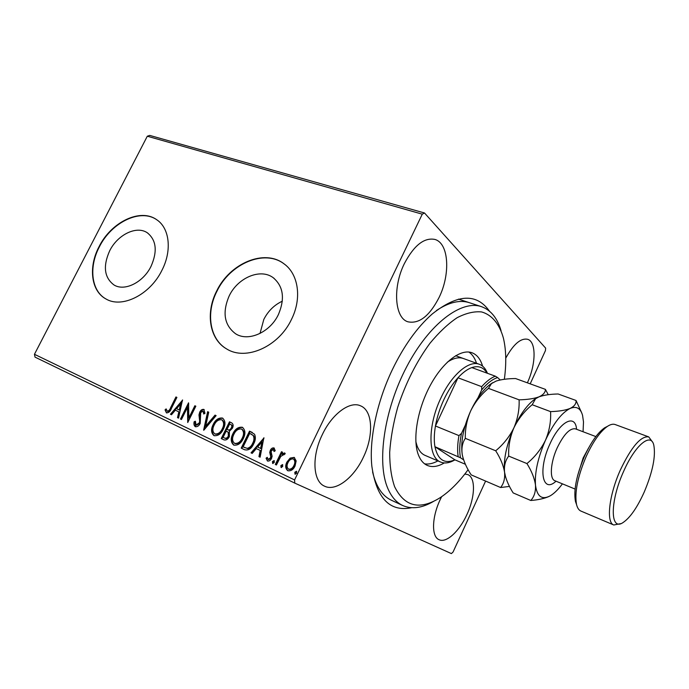 <?xml version="1.0" encoding="UTF-8"?>
<svg xmlns="http://www.w3.org/2000/svg" width="689" height="689" viewBox="0 0 689 689"><rect width="100%" height="100%" fill="white"/><g stroke="black" fill="none" stroke-linecap="round" stroke-linejoin="round"><path stroke-width="1.03" d="M411.591 507.724C389.785 512.168 376.538 498.345 371.853 466.255C369.054 439.668 376.788 402.135 392.342 369.683C403.926 345.775 417.224 327.206 432.244 313.977C457.539 293.953 476.59 292.997 489.405 311.101M372.585 471.931C376.03 486.529 382.266 495.942 391.3 500.188L402.738 505.528C396.485 502.608 391.541 496.976 387.907 488.63C376.547 462.922 384.031 409.826 406.708 366.729C429.299 323.52 461.621 299.5 481.585 306.7C490.844 310.084 497.329 318.068 501.049 330.651M109.689 250.779C102.807 266.204 104.237 277.598 113.986 284.962C124.545 291.645 143.183 282.473 151.012 266.385C157.609 251.364 156.394 240.177 147.377 232.839C136.715 225.32 117.647 234.587 109.689 250.779M229.187 295.917C222.099 312.487 224.218 325.096 235.543 333.743C248.178 342.071 270.028 332.494 278.425 314.511C285.125 298.57 283.368 286.279 273.154 277.667C260.39 268.047 237.774 277.701 229.187 295.917M282.335 301.188C274.291 304.934 268.116 311.006 263.809 319.42L260.011 333.459M216.639 291.085C205.296 313.004 209.456 339.367 226.741 348.987C245.904 361.148 278.83 346.61 291.499 319.36C302.118 298.259 298.449 273.946 283.902 263.741C264.438 248.591 229.764 263.31 216.639 291.085M284.867 264.481L284.169 263.956C264.714 248.798 230.04 263.517 216.923 291.283C205.727 312.944 209.637 338.988 226.492 348.841M99.052 246.679C88.226 266.988 90.982 290.982 105.848 298.897C121.858 308.741 150.038 294.814 161.881 270.407C172.241 250.538 169.589 227.999 156.61 219.662C140.349 207.889 111.187 222.039 99.052 246.679M157.213 220.092L156.903 219.869C140.642 208.104 111.489 222.237 99.354 246.877C88.64 266.996 91.224 290.767 105.787 298.871M404.357 263.62C392.385 287.623 394.814 318.163 407.948 321.806C419.196 324.097 429.574 315.975 439.1 297.433C450.623 274.136 448.927 243.122 434.819 239.419C424.123 237.361 413.968 245.422 404.357 263.62M441.623 496.709L440.176 499.671C431.77 517.405 431.392 536.619 438.971 539.668C446.257 543.466 459.417 531.271 466.953 514.459C475.143 497.053 475.789 477.675 467.831 474.6L464.825 474.049M322.331 434.587C311.497 456.514 312.918 481.37 324.485 486.15C335.724 491.886 353.913 477.796 363.37 457.246C373.886 435.732 372.904 410.566 360.493 405.804C349.943 400.809 332.081 413.77 322.331 434.587M485.599 481.077L453.052 552.044L451.39 553.594L294.78 483.118L35.036 357.126L34.45 354.292L147.3 136.224L149.728 135.406L424.51 212.987L545.645 348.126L545.43 350.632L530.194 383.842M290.129 458.107L294.169 457.393L296.158 460.924L295.047 466.022C293.307 469.691 290.879 471.25 287.752 470.708C285.375 468.615 285.082 465.764 286.857 462.147L290.129 458.107L294.504 457.574M275.324 464.472L281.482 451.726L282.585 452.242L281.68 454.12L284.609 452.914L285.237 453.75L280.785 456.411L276.418 464.997L275.324 464.472L275.901 464.739L282.051 452.01L281.482 451.726M274.015 447.953L275.238 450.744L274.076 451.528L273.326 449.538L271.449 450.752L271.156 452.027L272.121 456.273L271.526 458.409C270.544 460.45 269.192 461.311 267.461 460.984L266.057 458.202L267.246 457.324L268.09 459.365L270.407 457.961L270.734 456.626L269.735 452.415L270.338 450.305C271.208 448.444 272.439 447.661 274.015 447.953M244.38 449.659L241.21 448.134L249.513 431.133L254.551 434.225C255.843 437.188 255.559 440.392 253.698 443.828C251.442 448.832 248.333 450.77 244.38 449.659M221.238 438.574L229.463 421.823L231.504 422.77C233.33 423.89 233.631 425.733 232.382 428.282L229.377 431.271L229.377 436.568C227.999 439.332 226.164 440.426 223.891 439.84L221.238 438.574L221.841 438.85L230.057 422.116L229.463 421.823M203.625 430.143L207.639 411.678L208.724 412.186L205.684 426.181L215.037 415.114L216.122 415.622L203.789 430.22M181.448 419.515L180.484 419.058L188.553 402.815L188.829 417.913L194.858 405.743L195.84 406.191L187.735 422.529L187.46 407.414L181.448 419.515L180.484 419.058M170.622 407.655L175.953 396.959L176.901 397.398L171.492 408.267C170.407 411.367 168.719 412.892 166.428 412.84L165.041 409.877L166.135 408.87L167.238 411.178C168.796 410.937 169.925 409.757 170.622 407.655L171.242 407.948L176.573 397.26L175.953 396.959M34.45 354.292L294.582 479.94L422.279 214.167L147.3 136.224M182.464 399.982L178.563 418.137L177.521 417.637L178.83 411.833L175.342 410.179L171.492 414.752L170.459 414.253L182.628 400.059M195.271 426.663C193.979 425.561 193.618 423.907 194.177 421.702L195.392 421.246L196.029 424.941L199.199 423.003L199.681 421.229L198.975 414.907L199.707 412.177C200.74 410.05 202.127 409.128 203.884 409.421L204.986 413.348L203.72 414.003L203.04 411.092L200.723 412.565L200.18 423.494C198.932 425.948 197.295 427.008 195.271 426.663M213.177 424.536C215.433 419.773 218.534 417.62 222.487 418.051C225.467 420.703 225.742 424.424 223.322 429.221C221.023 434.018 217.905 436.154 213.943 435.612C211.058 432.925 210.808 429.23 213.177 424.536L213.779 424.82C215.95 420.221 218.981 418.034 222.866 418.257M232.839 433.812C235.121 428.989 238.282 426.801 242.339 427.266C245.405 429.979 245.715 433.769 243.269 438.635C240.961 443.501 237.774 445.654 233.717 445.085C230.746 442.338 230.453 438.574 232.839 433.812L233.433 434.096C235.629 429.419 238.73 427.206 242.717 427.473M263.835 437.791L260.123 457.195L258.952 456.635L260.209 450.425L256.308 448.573L252.2 453.405L251.046 452.845L264.016 437.877M272.448 461.587L274.067 460.571L274.274 462.457L272.663 463.473L272.448 461.587L273.025 461.854L274.317 460.769M280.871 465.609L282.499 464.593L282.714 466.487L281.086 467.512L280.871 465.609L281.439 465.876L282.748 464.791M294.806 472.266L296.451 471.242L296.683 473.162L295.03 474.196L294.806 472.266L295.366 472.533L296.701 471.431M527.369 382.817C536.008 364.36 536.455 341.856 527.688 339.307C520.789 337.86 513.477 344.138 505.743 358.159M424.51 212.987L422.279 214.167M294.582 479.94L294.78 483.118M469.304 302.669L469.597 302.764C460.08 299.603 449.03 302.187 436.447 310.515M166.781 412.969L165.041 409.877M165.661 410.17L166.325 409.559M171.242 407.948C170.545 410.05 169.416 411.23 167.866 411.471L167.238 411.178M178.563 418.128L177.521 417.637M178.141 417.93L179.441 412.125L178.83 411.833M171.492 414.744L170.459 414.253M171.079 414.545L182.396 401.101M176.573 408.715L179.863 410.274L181.224 404.21L180.604 403.918L176.573 408.715L179.243 409.972L180.604 403.918M179.863 410.274L179.243 409.972M181.104 419.343L188.769 403.926M194.858 405.743L195.469 406.045L189.441 418.197L188.829 417.913M188.123 421.746L188.071 407.716L187.46 407.414M195.616 426.792L194.789 421.987L194.177 421.702M194.789 421.987L195.314 421.789M199.199 423.003L199.81 423.287L196.641 425.225L196.029 424.941M199.81 423.287L200.284 421.522L199.681 421.229M200.284 421.522L199.577 415.2L198.975 414.907M199.577 415.2L200.31 412.47L199.707 412.177M200.31 412.47C201.24 410.523 202.54 409.576 204.211 409.619M204.349 413.676L203.04 411.092M204.452 429.445L208.242 411.979L207.639 411.678M208.242 411.979L208.715 412.203M215.037 415.114L215.631 415.415L206.287 426.474L205.684 426.181M215.631 415.415L216.113 415.631M214.296 435.758C211.661 432.968 211.489 429.325 213.779 424.82M214.753 433.881L215.356 434.165C218.551 434.613 221.066 432.907 222.9 429.023C224.812 425.234 224.614 422.245 222.289 420.075L221.694 419.782C218.499 419.429 215.993 421.168 214.184 425.001C212.281 428.747 212.47 431.71 214.753 433.881C217.948 434.337 220.463 432.614 222.306 428.739C224.218 424.941 224.02 421.952 221.694 419.782M222.9 429.023L222.306 428.739M230.057 422.116L231.737 422.891M224.071 439.926L221.841 438.85M228.808 432.597L226.164 431.099L223.098 437.343L224.872 438.178C226.474 438.979 227.835 438.376 228.946 436.361L228.808 432.597L226.836 431.417M227.008 429.385L228.128 429.919C229.652 430.642 230.918 430.048 231.935 428.127C232.701 426.551 232.486 425.44 231.297 424.803L229.644 424.011L227.008 429.385L227.534 429.626C229.058 430.358 230.324 429.755 231.34 427.835C232.107 426.258 231.892 425.147 230.712 424.51M231.935 428.127L231.34 427.835M228.128 429.919L227.534 429.626M228.946 436.361L228.352 436.077L228.214 432.313M224.269 437.894C225.88 438.704 227.241 438.092 228.352 436.077M234.062 445.232C231.332 442.39 231.125 438.678 233.433 434.096M234.527 443.328L235.121 443.613C238.403 444.086 240.961 442.355 242.812 438.419C244.75 434.57 244.517 431.529 242.123 429.307L241.538 429.023C238.265 428.653 235.707 430.41 233.881 434.294C231.952 438.101 232.176 441.115 234.527 443.328C237.808 443.811 240.375 442.071 242.227 438.135C244.156 434.277 243.932 431.245 241.538 429.023M242.812 438.419L242.227 438.135M244.673 449.788L241.21 448.134M241.796 448.41L250.09 431.426L249.513 431.133M250.09 431.426L252.286 432.442M253.785 435.87L249.711 433.364L243.105 446.894L247.851 448.617C250.262 448.005 252.053 446.334 253.225 443.604C254.758 440.788 254.939 438.213 253.785 435.87L251.089 434.027M253.225 443.604L252.639 443.32C254.172 440.504 254.362 437.928 253.207 435.577M247.851 448.617L247.265 448.341C249.676 447.729 251.468 446.05 252.639 443.32M244.233 447.428L247.265 448.341M260.123 457.186L258.952 456.635M259.538 456.91L260.786 450.701L260.209 450.425M252.208 453.396L251.046 452.845M251.631 453.121L263.844 438.755M257.617 447.032L261.191 448.72L262.492 442.252L261.915 441.968L257.617 447.032L260.606 448.444L261.915 441.968M261.191 448.72L260.606 448.444M274.592 451.183L273.326 449.538M267.771 461.105L266.057 458.202M266.643 458.469L267.306 457.978M270.407 457.961L270.984 458.228L268.667 459.641L268.09 459.365M270.984 458.228L271.311 456.893L270.734 456.626M271.311 456.893L270.209 454.766M270.786 455.041L270.312 452.69L269.735 452.415M270.312 452.69L270.906 450.58L270.338 450.305M270.906 450.58L274.291 448.126M272.99 463.542L273.025 461.854M282.051 452.01L282.585 452.251M284.867 453.095L282.249 454.396L281.68 454.12M284.247 454.68L283.679 454.404M276.427 464.997L275.901 464.739M281.413 467.581L281.439 465.876M288.08 470.837C285.935 468.675 285.72 465.867 287.425 462.414L286.857 462.147M287.425 462.414L290.698 458.374M288.51 469.123L289.079 469.39C291.413 469.717 293.213 468.511 294.479 465.773C295.839 463.06 295.667 460.881 293.962 459.244L293.402 458.969C291.042 458.702 289.234 459.942 287.959 462.681C286.607 465.368 286.788 467.512 288.51 469.123C290.853 469.45 292.653 468.244 293.919 465.497C295.271 462.793 295.099 460.614 293.402 458.969M294.479 465.773L293.919 465.497M295.348 474.265L295.366 472.533M504.348 379.286C506.441 363.999 506.191 350.555 503.599 338.962L503.34 337.877C499.422 324.011 491.963 314.804 481.559 311.928C474.135 311.204 465.997 313.133 457.134 317.707C448.031 323.83 438.971 332.365 429.927 343.32C416.389 361.803 405.649 383.153 397.691 407.371C393.333 423.124 390.663 438.118 389.681 452.354C389.698 465.747 391.343 477.193 394.616 486.701C404.512 506.699 419.601 510.411 439.892 497.854C449.702 491.455 459.107 482.067 468.107 469.683M415.855 441.675L417.043 445.809C418.86 450.64 421.522 453.827 425.044 455.369L425.079 455.386M424.622 463.835C428.704 464.498 433.123 463.516 437.885 460.889M444.284 462.939C437.963 466.651 432.322 467.486 427.344 465.437C423.382 463.688 420.368 460.08 418.292 454.611C412.47 439.272 417.336 409.567 430.039 385.831C442.7 362.035 460.717 348.47 472.034 352.768C477.012 354.697 480.534 359.158 482.593 366.152M433.45 501.437C422.073 508.103 411.833 509.464 402.738 505.528M476.521 363.267C474.842 358.091 472.292 354.353 468.864 352.045M463.447 358.53C458.796 356.876 453.414 358.099 447.299 362.207M454.947 459.839C449.581 463.025 444.81 463.766 440.624 462.061C427.947 457.668 427.499 425.802 440.865 398.07C451.622 374.661 469.071 359.951 479.389 364.309C482.963 365.678 485.642 368.675 487.442 373.292M486.994 373.128C483.592 367.263 478.536 365.411 471.827 367.582C467.357 369.183 462.741 372.577 457.978 377.77C452.682 383.644 447.979 390.93 443.88 399.611C439.832 408.344 437.015 417.138 435.448 425.991C434.096 433.906 433.924 440.814 434.931 446.722L454.904 459.821L465.385 464.274M500.214 379.958L497.622 377.589C492.549 379.122 487.235 383.213 481.68 389.879L481.68 386.658L457.978 377.77L435.448 425.991L458.969 435.612L461.509 433.355C459.529 442.967 459.193 451.106 460.51 457.789L434.931 446.722C437.851 459.899 444.508 464.265 454.904 459.821M471.827 367.582L495.339 376.185L497.622 377.589M481.68 389.879L477.994 397.811M465.221 425.363L461.509 433.355M460.51 457.789L463.628 459.873M481.68 386.658C486.408 381.353 490.964 377.865 495.339 376.185M458.142 456.514C457.255 450.58 457.53 443.613 458.969 435.612M576.547 504.555L575.444 501.403C573.481 490.172 576.504 475.109 584.522 456.204C591.05 442.105 597.751 432.64 604.632 427.8L607.534 426.302M648.728 436.895L615.234 424.562C613.107 423.769 610.523 424.364 607.5 426.327C600.222 431.443 593.126 441.485 586.193 456.471C577.675 476.573 574.454 492.557 576.521 504.434C577.373 507.957 578.838 510.17 580.922 511.074L613.787 524.992C605.993 522.624 608.964 495.158 620.41 469.889C631.425 446.816 640.865 435.818 648.728 436.895L652.5 442.002M644.241 492.024C652.698 471.87 655.876 456.213 653.783 445.051C650.864 432.115 635 445.163 623.562 471.517C609.731 501.859 610.144 531.529 623.045 522.555C630.159 517.74 637.222 507.56 644.241 492.024M548.246 394.702L545.412 389.371L515.561 378.537C507.629 378.623 501.153 379.467 496.132 381.077L491.541 383.54L488.458 388.363L519.093 399.835C519.515 409.318 517.784 418.628 513.925 427.774C509.507 436.705 503.435 444.379 495.701 450.778L465.308 438.342C465.084 428.877 466.884 419.713 470.708 410.842C475.031 402.169 480.948 394.676 488.458 388.363M545.412 389.371C545.447 392.368 543.294 394.866 538.953 396.864C534.113 398.638 527.49 399.629 519.093 399.835M495.701 450.778C500.507 458.366 503.452 465.488 504.555 472.146C505.106 478.493 503.788 483.609 500.602 487.519L471.19 474.885C466.686 467.995 463.731 461.346 462.302 454.921L462.207 454.378C461.363 448.065 462.397 442.726 465.308 438.342M500.602 487.519L509.481 486.425M536.912 397.846L534.845 399.155C527.292 404.658 520.316 414.201 513.925 427.774C506.467 444.801 503.34 459.589 504.555 472.146L505.623 477.107M492.687 382.705L490.31 384.281C483.049 389.785 476.512 398.638 470.708 410.842C463.37 427.421 460.545 441.933 462.207 454.378L462.93 457.617M583.058 431.736L583.497 421.935L582.558 415.338C580.534 408.207 576.426 405.89 570.234 408.388C565.531 410.282 558.977 411.359 550.571 411.617C551.105 421.289 549.417 430.806 545.516 440.15C541.054 449.254 534.862 457.057 526.939 463.568C531.719 471.25 534.569 478.433 535.482 485.134C535.835 491.498 534.276 496.614 530.788 500.481L513.15 492.911C509.18 486.649 506.467 480.577 504.994 474.695L504.555 472.146C503.96 465.798 505.338 460.441 508.68 456.092C508.301 446.351 510.049 436.912 513.925 427.774C518.317 418.878 524.398 411.195 532.175 404.727L535.577 398.733L538.953 396.864C543.802 395.107 550.192 394.142 558.142 393.987L576.038 400.481C576.34 403.633 574.411 406.269 570.234 408.388C561.759 412.659 553.525 423.244 545.516 440.15C537.963 457.505 534.621 472.499 535.482 485.134C537.067 496.614 541.967 500.18 550.201 495.839L550.761 495.503C554.559 493.117 558.452 489.233 562.422 483.85M581.568 412.53L576.038 400.481M530.788 500.481C538.187 499.904 544.232 498.578 548.944 496.493M526.939 463.568L508.68 456.092M550.571 411.617L532.175 404.727M620.539 523.674L613.787 524.992M199.948 418.128L199.345 417.835M252.165 432.382L251.58 432.098M556.014 481.206C542.467 493.918 537.747 469.864 549.925 443.974C559.924 421.22 575.427 413.46 576.572 429.281M595.847 436.585L575.444 428.859C569.941 427.929 563.878 434.225 557.237 447.738C550.425 462.457 549.374 478.958 554.878 480.733L554.611 480.612M577.554 475.849L583.161 457.935L588.613 447.919M274.144 278.408L273.154 277.667M147.928 233.218L147.377 232.839M226.759 431.383L227.353 431.667M250.796 433.872L251.382 434.165M481.301 306.605L458.452 299.112M479.389 364.309L455.644 355.705M440.624 462.061L425.044 455.369M604.632 427.8L607.5 426.327M490.31 384.281L491.541 383.54M534.845 399.155L535.577 398.733M575.074 489.061L554.878 480.733M575.444 501.403L576.521 504.434"/></g></svg>
